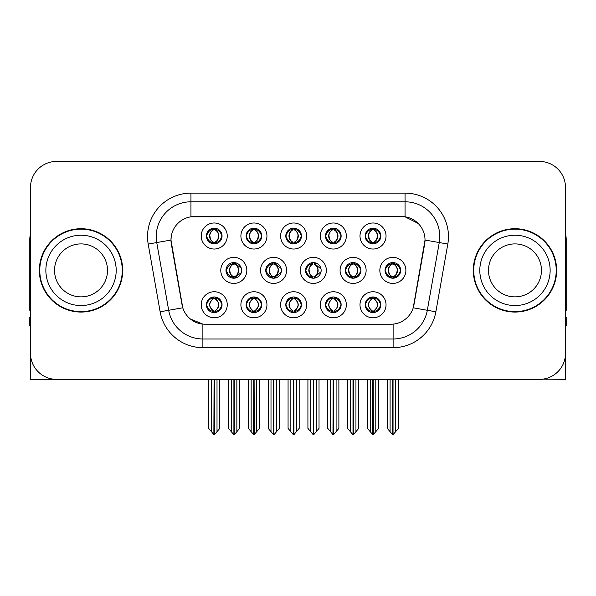 <?xml version="1.0" encoding="UTF-8"?>
<svg xmlns="http://www.w3.org/2000/svg" width="596" height="596" viewBox="0 0 596 596"><rect width="100%" height="100%" fill="white"/><g stroke="black" fill="none" stroke-linecap="round" stroke-linejoin="round"><path stroke-width="0.89" d="M345.285 270.39A7.815 7.815 0 0 0 353.1 278.205A7.815 7.815 0 0 0 360.915 270.39A7.815 7.815 0 0 0 353.1 262.575A7.815 7.815 0 0 0 345.285 270.39L345.427 270.39C346.969 266.136 348.995 264.035 351.513 264.08L350.977 262.873M340.078 270.39A13.023 13.023 0 0 0 353.1 283.413A13.023 13.023 0 0 0 366.123 270.39A13.023 13.023 0 0 0 353.1 257.368A13.023 13.023 0 0 0 340.078 270.39M206.417 304.772A7.815 7.815 0 0 0 214.232 312.587A7.815 7.815 0 0 0 222.047 304.772A7.815 7.815 0 0 0 214.232 296.957A7.815 7.815 0 0 0 206.417 304.772L206.492 304.772C207.967 308.981 210.001 311.082 212.578 311.09L213.502 311.09C208.339 306.88 208.339 302.671 213.502 298.454L213.763 298.462C208.458 302.671 208.458 306.88 213.763 311.09L213.763 311.09C208.272 306.873 208.272 302.664 213.77 298.462L212.578 298.454C210.045 298.41 208.019 300.511 206.492 304.772M201.21 304.772A13.023 13.023 0 0 0 214.232 317.795A13.023 13.023 0 0 0 227.255 304.772A13.023 13.023 0 0 0 214.232 291.749A13.023 13.023 0 0 0 201.21 304.772M385.053 270.39A7.815 7.815 0 0 0 392.861 278.205A7.815 7.815 0 0 0 400.676 270.39A7.815 7.815 0 0 0 392.861 262.575A7.815 7.815 0 0 0 385.053 270.39L385.12 270.39C386.662 266.136 388.696 264.035 391.207 264.08L390.678 262.888M379.838 270.39A13.023 13.023 0 0 0 392.861 283.413A13.023 13.023 0 0 0 405.891 270.39A13.023 13.023 0 0 0 392.861 257.368A13.023 13.023 0 0 0 379.838 270.39M206.417 236.009A7.815 7.815 0 0 0 214.232 243.824A7.815 7.815 0 0 0 222.047 236.009A7.815 7.815 0 0 0 214.232 228.194A7.815 7.815 0 0 0 206.417 236.009L206.492 236.009C208.034 231.755 210.06 229.654 212.578 229.698L212.049 228.506M201.21 236.009A13.023 13.023 0 0 0 214.232 249.031A13.023 13.023 0 0 0 227.255 236.009A13.023 13.023 0 0 0 214.232 222.986A13.023 13.023 0 0 0 201.21 236.009M365.199 304.772A7.815 7.815 0 0 0 373.014 312.587A7.815 7.815 0 0 0 380.829 304.772A7.815 7.815 0 0 0 373.014 296.957A7.815 7.815 0 0 0 365.199 304.772L365.274 304.772C366.756 308.981 368.782 311.082 371.368 311.09L372.291 311.09C367.121 306.88 367.121 302.671 372.291 298.454L372.545 298.462C367.24 302.671 367.24 306.88 372.545 311.09L372.545 311.09C367.061 306.873 367.061 302.664 372.552 298.462L371.368 298.454C368.835 298.41 366.801 300.511 365.274 304.772M359.991 304.772A13.023 13.023 0 0 0 373.014 317.795A13.023 13.023 0 0 0 386.037 304.772A13.023 13.023 0 0 0 373.014 291.749A13.023 13.023 0 0 0 359.991 304.772M265.756 270.39A7.815 7.815 0 0 0 273.564 278.205A7.815 7.815 0 0 0 281.379 270.39A7.815 7.815 0 0 0 273.564 262.575A7.815 7.815 0 0 0 265.756 270.39L266.032 270.39C267.574 266.136 269.608 264.035 272.119 264.08L271.567 262.836M260.541 270.39A13.023 13.023 0 0 0 273.564 283.413A13.023 13.023 0 0 0 286.594 270.39A13.023 13.023 0 0 0 273.564 257.368A13.023 13.023 0 0 0 260.541 270.39M285.812 236.009A7.815 7.815 0 0 0 293.627 243.824A7.815 7.815 0 0 0 301.442 236.009A7.815 7.815 0 0 0 293.627 228.194A7.815 7.815 0 0 0 285.812 236.009L285.886 236.009C287.428 231.755 289.455 229.654 291.973 229.698L291.437 228.506M280.597 236.009A13.023 13.023 0 0 0 293.627 249.031A13.023 13.023 0 0 0 306.649 236.009A13.023 13.023 0 0 0 293.627 222.986A13.023 13.023 0 0 0 280.597 236.009M225.988 270.39A7.815 7.815 0 0 0 233.803 278.205A7.815 7.815 0 0 0 241.618 270.39A7.815 7.815 0 0 0 233.803 262.575A7.815 7.815 0 0 0 225.988 270.39L226.338 270.39C227.881 266.136 229.907 264.035 232.425 264.08L231.866 262.821M220.781 270.39A13.023 13.023 0 0 0 233.803 283.413A13.023 13.023 0 0 0 246.826 270.39A13.023 13.023 0 0 0 233.803 257.368A13.023 13.023 0 0 0 220.781 270.39M325.505 304.772A7.815 7.815 0 0 0 333.32 312.587A7.815 7.815 0 0 0 341.135 304.772A7.815 7.815 0 0 0 333.32 296.957A7.815 7.815 0 0 0 325.505 304.772L325.58 304.772C327.055 308.981 329.089 311.082 331.667 311.09L332.59 311.09C327.428 306.88 327.428 302.671 332.59 298.454L332.851 298.462C327.547 302.671 327.547 306.88 332.851 311.09L332.851 311.09C327.36 306.873 327.36 302.664 332.859 298.462L331.667 298.454C329.134 298.41 327.107 300.511 325.58 304.772M320.298 304.772A13.023 13.023 0 0 0 333.32 317.795A13.023 13.023 0 0 0 346.343 304.772A13.023 13.023 0 0 0 333.32 291.749A13.023 13.023 0 0 0 320.298 304.772M325.505 236.009A7.815 7.815 0 0 0 333.32 243.824A7.815 7.815 0 0 0 341.135 236.009A7.815 7.815 0 0 0 333.32 228.194A7.815 7.815 0 0 0 325.505 236.009L325.58 236.009C327.122 231.755 329.148 229.654 331.667 229.698L331.138 228.506M320.298 236.009A13.023 13.023 0 0 0 333.32 249.031A13.023 13.023 0 0 0 346.343 236.009A13.023 13.023 0 0 0 333.32 222.986A13.023 13.023 0 0 0 320.298 236.009M246.111 236.009A7.815 7.815 0 0 0 253.926 243.824A7.815 7.815 0 0 0 261.741 236.009A7.815 7.815 0 0 0 253.926 228.194A7.815 7.815 0 0 0 246.111 236.009L246.185 236.009C247.727 231.755 249.761 229.654 252.272 229.698L251.743 228.506M240.903 236.009A13.023 13.023 0 0 0 253.926 249.031A13.023 13.023 0 0 0 266.948 236.009A13.023 13.023 0 0 0 253.926 222.986A13.023 13.023 0 0 0 240.903 236.009M365.199 236.009A7.815 7.815 0 0 0 373.014 243.824A7.815 7.815 0 0 0 380.829 236.009A7.815 7.815 0 0 0 373.014 228.194A7.815 7.815 0 0 0 365.199 236.009L365.274 236.009C366.816 231.755 368.85 229.654 371.36 229.698L370.831 228.506M359.991 236.009A13.023 13.023 0 0 0 373.014 249.031A13.023 13.023 0 0 0 386.037 236.009A13.023 13.023 0 0 0 373.014 222.986A13.023 13.023 0 0 0 359.991 236.009M305.517 270.39A7.815 7.815 0 0 0 313.332 278.205A7.815 7.815 0 0 0 321.147 270.39A7.815 7.815 0 0 0 313.332 262.575A7.815 7.815 0 0 0 305.517 270.39L305.733 270.39C307.275 266.136 309.302 264.035 311.82 264.08L311.268 262.851M300.31 270.39A13.023 13.023 0 0 0 313.332 283.413A13.023 13.023 0 0 0 326.355 270.39A13.023 13.023 0 0 0 313.332 257.368A13.023 13.023 0 0 0 300.31 270.39M246.111 304.772A7.815 7.815 0 0 0 253.926 312.587A7.815 7.815 0 0 0 261.741 304.772A7.815 7.815 0 0 0 253.926 296.957A7.815 7.815 0 0 0 246.111 304.772L246.185 304.772C247.668 308.981 249.694 311.082 252.279 311.09L253.203 311.09C248.033 306.88 248.033 302.671 253.203 298.454L253.456 298.462C248.152 302.671 248.152 306.88 253.456 311.09L253.456 311.09C247.973 306.873 247.973 302.664 253.464 298.462L252.279 298.454C249.746 298.41 247.713 300.511 246.185 304.772M240.903 304.772A13.023 13.023 0 0 0 253.926 317.795A13.023 13.023 0 0 0 266.948 304.772A13.023 13.023 0 0 0 253.926 291.749A13.023 13.023 0 0 0 240.903 304.772M285.812 304.772A7.815 7.815 0 0 0 293.627 312.587A7.815 7.815 0 0 0 301.442 304.772A7.815 7.815 0 0 0 293.627 296.957A7.815 7.815 0 0 0 285.812 304.772L285.879 304.772C287.361 308.981 289.395 311.082 291.973 311.09L292.897 311.09C287.726 306.88 287.726 302.671 292.897 298.454L293.157 298.462C287.853 302.671 287.853 306.88 293.157 311.09L293.157 311.09C287.667 306.873 287.667 302.664 293.165 298.462L291.973 298.454C289.44 298.41 287.406 300.511 285.879 304.772M280.597 304.772A13.023 13.023 0 0 0 293.627 317.795A13.023 13.023 0 0 0 306.649 304.772A13.023 13.023 0 0 0 293.627 291.749A13.023 13.023 0 0 0 280.597 304.772M170.977 240.002A23.445 23.445 0 0 0 171.335 244.069L182.048 304.847A23.445 23.445 0 0 0 205.136 324.224L390.864 324.224A23.445 23.445 0 0 0 413.952 304.847L424.665 244.069A23.445 23.445 0 0 0 401.585 216.557L194.415 216.557A23.445 23.445 0 0 0 170.977 240.002L171.238 236.53M542.755 379.145L565.507 379.354L565.507 187.472A26.045 26.045 0 0 0 539.455 161.427L56.546 161.427A26.045 26.045 0 0 0 30.493 187.472L30.493 379.354L108.807 379.354M487.193 379.354L542.755 379.354M39.351 270.39A41.675 41.675 0 0 0 81.026 312.066A41.675 41.675 0 0 0 122.701 270.39A41.675 41.675 0 0 0 81.026 228.715A41.675 41.675 0 0 0 39.351 270.39M473.298 270.39A41.675 41.675 0 0 0 514.974 312.066A41.675 41.675 0 0 0 556.649 270.39A41.675 41.675 0 0 0 514.974 228.715A41.675 41.675 0 0 0 473.298 270.39M190.944 193.119L405.057 193.119A43.411 43.411 0 0 1 447.805 244.069L435.862 311.79A43.411 43.411 0 0 1 393.114 347.662L202.886 347.662A43.411 43.411 0 0 1 160.138 311.79L148.195 244.069A43.411 43.411 0 0 1 190.944 193.119L190.944 201.798L405.057 201.798A34.732 34.732 0 0 1 439.259 242.557L427.317 310.285A34.732 34.732 0 0 1 393.114 338.982L202.886 338.982A34.732 34.732 0 0 1 168.683 310.285L156.741 242.557A34.732 34.732 0 0 1 190.944 201.798L190.944 216.817L401.585 216.557L405.057 216.817L418.154 223.425M390.864 324.224L205.136 324.224M202.886 347.662L202.886 324.112L190.377 318.987M439.259 242.557L425.022 240.046L413.229 307.797L427.317 310.285L439.259 242.557L447.805 244.069M160.138 311.79L182.771 307.797L170.977 240.046L156.741 242.557A34.732 34.732 0 0 1 156.219 236.53M413.952 304.847L413.81 305.584M182.19 305.584L182.048 304.847M539.455 161.427L56.546 161.427M30.493 187.472L30.493 353.309A26.045 26.045 0 0 0 56.546 379.354L539.455 379.354A26.045 26.045 0 0 0 565.507 353.309L565.507 187.472M370.235 431.69L370.235 379.786L369.915 379.354L370.235 379.786L367.456 379.786L367.456 379.354L367.456 428.375L372.656 434.573L372.843 379.354M378.572 379.354L378.572 428.375L373.372 434.573L373.193 379.354M378.572 428.375L378.572 379.786L375.793 379.786L375.793 431.69M376.113 379.354L375.793 379.786M374.363 297.076L373.744 298.454C378.914 302.671 378.914 306.88 373.744 311.09L373.483 311.09C378.788 306.88 378.788 302.671 373.483 298.462L373.483 298.462C378.974 302.664 378.974 306.873 373.476 311.09L374.668 311.09C377.201 311.142 379.235 309.033 380.755 304.757C379.272 300.555 377.238 298.454 374.668 298.454L375.197 297.27M373.744 298.454L374.668 298.454M400.676 270.39L400.609 270.39C399.104 266.189 397.07 264.088 394.515 264.08L393.591 264.08C396.072 265.406 397.39 267.507 397.532 270.39C397.39 273.273 396.072 275.374 393.591 276.7L394.515 276.7L395.051 277.892M391.52 262.694L392.138 264.08L391.207 264.08M393.338 276.7C395.878 275.374 397.227 273.273 397.376 270.39C397.227 267.507 395.878 265.406 393.338 264.08L393.338 264.08C395.178 264.825 396.496 266.539 397.264 269.213C397.048 273.437 395.737 275.933 393.33 276.7L393.978 278.123M400.609 270.39C399.044 274.674 397.01 276.782 394.515 276.7M392.138 264.08L392.138 264.08C389.657 265.406 388.339 267.507 388.197 270.39C388.339 273.273 389.657 275.374 392.138 276.7L391.207 276.7C388.771 276.857 386.744 274.756 385.12 270.39M392.138 276.7L392.392 276.7C389.844 275.374 388.503 273.273 388.346 270.39C388.503 267.507 389.844 265.406 392.392 264.08C390.544 264.825 389.233 266.539 388.465 269.213C388.681 273.437 389.993 275.933 392.399 276.7L391.52 278.086M398.419 379.786L398.419 428.375L395.64 431.69L395.64 379.786L398.419 379.786L398.419 379.354M387.311 379.354L387.311 428.375L392.511 434.573L393.218 434.573L395.64 431.69M395.64 379.786L395.96 379.354M393.04 379.354L393.04 434.573M389.762 379.354L390.089 379.786L387.311 379.786M390.089 379.786L390.089 431.69M392.69 434.573L392.69 379.354M373.491 242.319C376.031 240.993 377.38 238.892 377.529 236.009C377.38 233.125 376.031 231.025 373.491 229.698L373.744 229.698C376.225 231.025 377.536 233.125 377.685 236.009C377.536 238.892 376.225 240.993 373.744 242.319L374.668 242.319L375.204 243.511M373.491 229.698L374.668 229.698L375.204 228.506M371.673 243.704L372.284 242.319C369.803 240.993 368.492 238.892 368.35 236.009C368.492 233.125 369.803 231.025 372.284 229.698L372.545 229.698C369.997 231.025 368.648 233.125 368.499 236.009C368.648 238.892 369.997 240.993 372.545 242.319L372.545 242.319C370.146 241.544 368.827 239.056 368.611 234.831C369.386 232.157 370.697 230.443 372.552 229.698L371.36 229.698M380.829 236.009L380.755 236.009C379.19 240.292 377.164 242.401 374.668 242.319M380.755 236.009C379.25 231.807 377.223 229.706 374.668 229.698M372.284 242.319L371.36 242.319C368.924 242.475 366.89 240.374 365.274 236.009M30.493 325.96L29.8 325.96L29.8 317.273L30.493 317.273M30.493 310.285A17.366 17.366 0 0 0 29.8 310.33L29.8 239.13A17.366 17.366 0 0 1 30.493 234.273M330.542 431.69L330.542 379.786L330.221 379.354L330.542 379.786L327.763 379.786L327.763 379.354L327.763 428.375L332.963 434.573L333.149 379.354M338.878 379.354L338.878 428.375L333.678 434.573L333.492 379.354M338.878 428.375L338.878 379.786L336.099 379.786L336.099 431.69M336.42 379.354L336.099 379.786M334.661 297.076L334.043 298.454C339.213 302.671 339.213 306.88 334.043 311.09L333.79 311.09C339.094 306.88 339.094 302.671 333.79 298.462L333.79 298.462C339.28 302.664 339.28 306.873 333.782 311.09L334.974 311.09C337.507 311.142 339.534 309.033 341.061 304.757C339.571 300.555 337.545 298.454 334.974 298.454L335.503 297.27M334.043 298.454L334.974 298.454M290.848 431.69L290.848 379.786L290.528 379.354L290.848 379.786L288.069 379.786L288.069 379.354L288.069 428.375L293.269 434.573L293.448 379.354M299.177 379.354L299.177 428.375L293.977 434.573L293.798 379.354M299.177 428.375L299.177 379.786L296.406 379.786L296.406 431.69M296.726 379.354L296.406 379.786M294.968 297.076L294.35 298.454C299.52 302.671 299.52 306.88 294.35 311.09L294.096 311.09C299.401 306.88 299.401 302.671 294.096 298.462L294.096 298.462C299.579 302.664 299.579 306.873 294.089 311.09L295.273 311.09C297.806 311.142 299.84 309.033 301.367 304.757C299.877 300.555 297.844 298.454 295.273 298.454L295.81 297.27M294.35 298.454L295.273 298.454M251.147 431.69L251.147 379.786L250.827 379.354L251.147 379.786L248.368 379.786L248.368 379.354L248.368 428.375L253.576 434.573L253.754 379.354M259.483 379.354L259.483 428.375L254.283 434.573L254.105 379.354M259.483 428.375L259.483 379.786L256.705 379.786L256.705 431.69M257.025 379.354L256.705 379.786M255.274 297.076L254.656 298.454C259.826 302.671 259.826 306.88 254.656 311.09L254.395 311.09C259.7 306.88 259.7 302.671 254.395 298.462L254.395 298.462C259.886 302.664 259.886 306.873 254.388 311.09L255.58 311.09C258.113 311.142 260.147 309.033 261.674 304.757C260.184 300.555 258.15 298.454 255.58 298.454L256.109 297.27M254.656 298.454L255.58 298.454M211.453 431.69L211.453 379.786L211.133 379.354L211.453 379.786L208.675 379.786L208.675 379.354L208.675 428.375L213.875 434.573L214.061 379.354M219.79 379.354L219.79 428.375L214.59 434.573L214.404 379.354M219.79 428.375L219.79 379.786L217.011 379.786L217.011 431.69M217.331 379.354L217.011 379.786M215.573 297.076L214.955 298.454C220.125 302.671 220.125 306.88 214.955 311.09L214.702 311.09C220.006 306.88 220.006 302.671 214.702 298.462L214.702 298.462C220.192 302.664 220.192 306.873 214.694 311.09L215.886 311.09C218.419 311.142 220.445 309.033 221.973 304.757C220.483 300.555 218.456 298.454 215.886 298.454L216.415 297.27M214.955 298.454L215.886 298.454M354.821 276.7C357.317 276.782 359.343 274.674 360.908 270.39C359.403 266.189 357.376 264.088 354.821 264.08L353.897 264.08C356.378 265.406 357.689 267.507 357.838 270.39C357.689 273.273 356.378 275.374 353.897 276.7L354.821 276.7L355.343 277.878M351.819 262.68L352.437 264.08L351.513 264.08M353.644 276.7C356.185 275.374 357.533 273.273 357.682 270.39C357.533 267.507 356.185 265.406 353.644 264.08L353.644 264.08C355.484 264.825 356.795 266.539 357.57 269.213C357.354 273.437 356.043 275.933 353.637 276.7L354.277 278.116M352.437 264.08L352.437 264.08C349.956 265.406 348.645 267.507 348.496 270.39C348.645 273.273 349.956 275.374 352.437 276.7L351.513 276.7C349.077 276.857 347.043 274.756 345.427 270.39M351.819 278.101L352.698 276.7C350.15 275.374 348.802 273.273 348.653 270.39C348.802 267.507 350.15 265.406 352.698 264.08M358.725 379.786L358.725 428.375L355.946 431.69L355.946 379.786L358.725 379.786L358.725 379.354M347.61 379.354L347.61 428.375L352.81 434.573L353.525 434.573L355.946 431.69M355.946 379.786L356.266 379.354M353.339 379.354L353.339 434.573M350.068 379.354L350.388 379.786L347.61 379.786M350.388 379.786L350.388 431.69M352.996 434.573L352.996 379.354M321.035 269.079L315.128 264.08L314.204 264.08C316.685 265.406 317.996 267.507 318.145 270.39C317.996 273.273 316.685 275.374 314.204 276.7L315.128 276.7L315.642 277.855M312.118 262.672L312.744 264.08L311.82 264.08M313.943 276.7C316.491 275.374 317.839 273.273 317.988 270.39C317.839 267.507 316.491 265.406 313.943 264.08L313.943 264.08C315.791 264.825 317.102 266.539 317.877 269.213C317.661 273.437 316.342 275.933 313.936 276.7L314.576 278.101M321.043 271.687L315.128 276.7M312.744 264.08L312.744 264.08C310.263 265.406 308.952 267.507 308.803 270.39C308.952 273.273 310.263 275.374 312.744 276.7L311.82 276.7C309.376 276.857 307.35 274.756 305.733 270.39M312.744 276.7L312.997 276.7C310.456 275.374 309.108 273.273 308.959 270.39C309.108 267.507 310.456 265.406 312.997 264.08C311.157 264.825 309.845 266.539 309.071 269.213C309.287 273.437 310.598 275.933 313.004 276.7L312.118 278.108M319.031 379.786L319.031 428.375L316.252 431.69L316.252 379.786L319.031 379.786L319.031 379.354M307.916 379.354L307.916 428.375L313.116 434.573L313.831 434.573L316.252 431.69M316.252 379.786L316.573 379.354M313.645 379.354L313.645 434.573M310.374 379.354L310.695 379.786L307.916 379.786M310.695 379.786L310.695 431.69M313.295 434.573L313.295 379.354M281.156 268.513L275.434 264.08L274.503 264.08C276.984 265.406 278.302 267.507 278.444 270.39C278.302 273.273 276.984 275.374 274.503 276.7L275.434 276.7L275.933 277.833M272.417 262.665L273.05 264.08L272.119 264.08M274.249 276.7C276.79 275.374 278.138 273.273 278.287 270.39C278.138 267.507 276.79 265.406 274.249 264.08L274.249 264.08C276.097 264.825 277.408 266.539 278.176 269.213C277.959 273.437 276.648 275.933 274.242 276.7L274.875 278.094M281.156 272.253L275.434 276.7M273.05 264.08L273.05 264.08C270.569 265.406 269.25 267.507 269.109 270.39C269.25 273.273 270.569 275.374 273.05 276.7L272.119 276.7C269.683 276.857 267.656 274.756 266.032 270.39M273.05 276.7L273.303 276.7C270.755 275.374 269.414 273.273 269.258 270.39C269.414 267.507 270.755 265.406 273.303 264.08C271.456 264.825 270.144 266.539 269.377 269.213C269.593 273.437 270.904 275.933 273.311 276.7L272.417 278.116M279.33 379.786L279.33 428.375L276.551 431.69L276.551 379.786L279.33 379.786L279.33 379.354M268.222 379.354L268.222 428.375L273.422 434.573L274.13 434.573L276.551 431.69M276.551 379.786L276.879 379.354M273.951 379.354L273.951 434.573M270.673 379.354L271.001 379.786L268.222 379.786M271.001 379.786L271.001 431.69M273.601 434.573L273.601 379.354M241.268 268.081L235.733 264.08L234.809 264.08C237.29 265.406 238.601 267.507 238.75 270.39C238.601 273.273 237.29 275.374 234.809 276.7L235.733 276.7L236.232 277.818M232.716 262.65L233.349 264.08L232.425 264.08M234.556 276.7C237.096 275.374 238.445 273.273 238.594 270.39C238.445 267.507 237.096 265.406 234.556 264.08L234.556 264.08C236.396 264.825 237.707 266.539 238.482 269.213C238.266 273.437 236.955 275.933 234.548 276.7L235.174 278.079M241.268 272.685L235.733 276.7M233.349 264.08L233.349 264.08C230.868 265.406 229.557 267.507 229.408 270.39C229.557 273.273 230.868 275.374 233.349 276.7L232.425 276.7C229.989 276.857 227.955 274.756 226.338 270.39M232.716 278.131L233.61 276.7C231.062 275.374 229.713 273.273 229.564 270.39C229.713 267.507 231.062 265.406 233.61 264.08M239.637 379.786L239.637 428.375L236.858 431.69L236.858 379.786L239.637 379.786L239.637 379.354M228.521 379.354L228.521 428.375L233.721 434.573L234.437 434.573L236.858 431.69M236.858 379.786L237.178 379.354M234.25 379.354L234.25 434.573M230.98 379.354L231.3 379.786L228.521 379.786M231.3 379.786L231.3 431.69M233.908 434.573L233.908 379.354M334.438 228.275L333.782 229.698C335.637 230.443 336.949 232.157 337.723 234.831C337.507 239.056 336.196 241.544 333.782 242.319C336.338 240.993 337.686 238.892 337.835 236.009C337.686 233.125 336.338 231.025 333.79 229.698L334.051 229.698C336.531 231.025 337.843 233.125 337.992 236.009C337.843 238.892 336.531 240.993 334.051 242.319L334.974 242.319L335.503 243.511M333.79 229.698L334.974 229.698L335.503 228.506M331.972 243.704L332.59 242.319C330.11 240.993 328.798 238.892 328.649 236.009C328.798 233.125 330.11 231.025 332.59 229.698L332.851 229.698C330.303 231.025 328.955 233.125 328.806 236.009C328.955 238.892 330.303 240.993 332.851 242.319L332.851 242.319C330.445 241.544 329.134 239.056 328.918 234.831C329.692 232.157 331.004 230.443 332.851 229.698L331.667 229.698M341.135 236.009L341.061 236.009C339.496 240.292 337.47 242.401 334.974 242.319M341.061 236.009C339.556 231.807 337.53 229.706 334.974 229.698M332.59 242.319L331.667 242.319C329.223 242.475 327.197 240.374 325.58 236.009M294.737 228.275L294.089 229.698C295.944 230.443 297.255 232.157 298.03 234.831C297.806 239.056 296.495 241.544 294.089 242.319C296.644 240.993 297.985 238.892 298.142 236.009C297.985 233.125 296.644 231.025 294.096 229.698L294.35 229.698C296.83 231.025 298.149 233.125 298.291 236.009C298.149 238.892 296.83 240.993 294.35 242.319L295.281 242.319L295.81 243.511M294.096 229.698L295.281 229.698L295.81 228.506M292.278 243.704L292.897 242.319C290.416 240.993 289.105 238.892 288.956 236.009C289.105 233.125 290.416 231.025 292.897 229.698L293.15 229.698C290.61 231.025 289.261 233.125 289.112 236.009C289.261 238.892 290.61 240.993 293.15 242.319L293.15 242.319C290.751 241.544 289.44 239.056 289.224 234.831C289.991 232.157 291.31 230.443 293.157 229.698L291.973 229.698M301.442 236.009L301.367 236.009C299.803 240.292 297.769 242.401 295.281 242.319M301.367 236.009C299.863 231.807 297.829 229.706 295.281 229.698M292.897 242.319L291.973 242.319C289.529 242.475 287.503 240.374 285.886 236.009M254.403 242.319C256.943 240.993 258.291 238.892 258.44 236.009C258.291 233.125 256.943 231.025 254.403 229.698L254.656 229.698C257.137 231.025 258.448 233.125 258.597 236.009C258.448 238.892 257.137 240.993 254.656 242.319L255.58 242.319L256.116 243.511M254.403 229.698L255.58 229.698L256.116 228.506M252.585 243.704L253.196 242.319C250.722 240.993 249.404 238.892 249.262 236.009C249.404 233.125 250.722 231.025 253.196 229.698L253.456 229.698C250.909 231.025 249.56 233.125 249.411 236.009C249.56 238.892 250.909 240.993 253.456 242.319L253.456 242.319C251.058 241.544 249.739 239.056 249.523 234.831C250.298 232.157 251.609 230.443 253.464 229.698L252.272 229.698M261.741 236.009L261.674 236.009C260.102 240.292 258.075 242.401 255.58 242.319M261.674 236.009C260.161 231.807 258.135 229.706 255.58 229.698M253.196 242.319L252.272 242.319C249.836 242.475 247.802 240.374 246.185 236.009M215.35 228.275L214.694 229.698C216.549 230.443 217.86 232.157 218.635 234.831C218.419 239.056 217.108 241.544 214.694 242.319C217.249 240.993 218.598 238.892 218.747 236.009C218.598 233.125 217.249 231.025 214.702 229.698L214.962 229.698C217.443 231.025 218.754 233.125 218.903 236.009C218.754 238.892 217.443 240.993 214.962 242.319L215.886 242.319L216.415 243.511M214.702 229.698L215.886 229.698L216.415 228.506M212.884 243.704L213.502 242.319C211.021 240.993 209.71 238.892 209.561 236.009C209.71 233.125 211.021 231.025 213.502 229.698L213.763 229.698C211.215 231.025 209.867 233.125 209.718 236.009C209.867 238.892 211.215 240.993 213.763 242.319L213.763 242.319C211.356 241.544 210.045 239.056 209.829 234.831C210.604 232.157 211.915 230.443 213.77 229.698L212.578 229.698M222.047 236.009L221.973 236.009C220.408 240.292 218.382 242.401 215.886 242.319M221.973 236.009C220.468 231.807 218.441 229.706 215.886 229.698M213.502 242.319L212.578 242.319C210.135 242.475 208.108 240.374 206.492 236.009M107.511 270.39A26.485 26.485 0 0 0 81.026 243.906A26.485 26.485 0 0 0 54.541 270.39A26.485 26.485 0 0 0 81.026 296.868A26.485 26.485 0 0 0 107.511 270.39A26.485 26.485 0 0 1 81.026 296.868A26.485 26.485 0 0 1 54.541 270.39M122.269 270.39A41.243 41.243 0 0 0 81.026 229.147A41.243 41.243 0 0 0 39.783 270.39A41.243 41.243 0 0 0 81.026 311.634A41.243 41.243 0 0 0 122.269 270.39M541.459 270.39A26.485 26.485 0 0 0 514.974 243.906A26.485 26.485 0 0 0 488.489 270.39A26.485 26.485 0 0 0 514.974 296.868A26.485 26.485 0 0 0 541.459 270.39A26.485 26.485 0 0 1 514.974 296.868A26.485 26.485 0 0 1 488.489 270.39M556.217 270.39A41.243 41.243 0 0 0 514.974 229.147A41.243 41.243 0 0 0 473.731 270.39A41.243 41.243 0 0 0 514.974 311.634A41.243 41.243 0 0 0 556.217 270.39M565.507 317.273L566.2 317.273L566.2 325.96L565.507 325.96M565.507 234.273A17.366 17.366 0 0 1 566.2 239.13L566.2 310.33A17.366 17.366 0 0 0 565.507 310.285M405.057 193.119L405.057 216.817M393.114 324.112L393.114 347.662M148.195 244.069L156.741 242.557M427.317 310.285L435.862 311.79M371.673 297.076L372.291 298.454M374.363 312.468L373.744 311.09M371.673 312.468L372.291 311.09M371.368 298.454L370.831 297.27M374.668 311.09L375.197 312.274M371.368 311.09L370.831 312.274M394.515 264.08L395.051 262.888M394.209 262.694L393.591 264.08M394.209 278.086L393.591 276.7M391.207 276.7L390.678 277.892M374.363 243.704L373.744 242.319M374.363 228.313L373.744 229.698M371.673 228.313L372.284 229.698M371.36 242.319L370.831 243.511M331.979 297.076L332.59 298.454M334.661 312.468L334.043 311.09M331.979 312.468L332.59 311.09M331.667 298.454L331.138 297.27M334.974 311.09L335.503 312.274M331.667 311.09L331.138 312.274M292.278 297.076L292.897 298.454M294.968 312.468L294.35 311.09M292.278 312.468L292.897 311.09M291.973 298.454L291.444 297.27M295.273 311.09L295.81 312.274M291.973 311.09L291.444 312.274M252.585 297.076L253.203 298.454M255.274 312.468L254.656 311.09M252.585 312.468L253.203 311.09M252.279 298.454L251.743 297.27M255.58 311.09L256.109 312.274M252.279 311.09L251.743 312.274M212.891 297.076L213.502 298.454M215.573 312.468L214.955 311.09M212.891 312.468L213.502 311.09M212.578 298.454L212.049 297.27M215.886 311.09L216.415 312.274M212.578 311.09L212.049 312.274M354.821 264.08L355.343 262.903M354.508 262.702L353.897 264.08M354.508 278.079L353.897 276.7M351.513 276.7L350.977 277.907M315.128 264.08L315.642 262.925M314.807 262.717L314.204 264.08M314.807 278.064L314.204 276.7M311.82 276.7L311.268 277.93M275.434 264.08L275.933 262.94M275.106 262.732L274.503 264.08M275.106 278.049L274.503 276.7M272.119 276.7L271.567 277.945M235.733 264.08L236.232 262.963M235.405 262.739L234.809 264.08M235.405 278.041L234.809 276.7M232.425 276.7L231.866 277.959M334.669 243.704L334.051 242.319M334.669 228.313L334.051 229.698M331.972 228.313L332.59 229.698M331.667 242.319L331.138 243.511M294.968 243.704L294.35 242.319M294.968 228.313L294.35 229.698M292.278 228.313L292.897 229.698M291.973 242.319L291.437 243.511M255.274 243.704L254.656 242.319M255.274 228.313L254.656 229.698M252.585 228.313L253.196 229.698M252.272 242.319L251.743 243.511M215.581 243.704L214.962 242.319M215.581 228.313L214.962 229.698M212.884 228.313L213.502 229.698M212.578 242.319L212.049 243.511M45.862 270.39A35.164 35.164 0 0 1 81.026 235.226A35.164 35.164 0 0 1 116.19 270.39A35.164 35.164 0 0 1 81.026 305.554A35.164 35.164 0 0 1 45.862 270.39M479.81 270.39A35.164 35.164 0 0 1 514.974 235.226A35.164 35.164 0 0 1 550.138 270.39A35.164 35.164 0 0 1 514.974 305.554A35.164 35.164 0 0 1 479.81 270.39M374.132 297.039L373.476 298.462M371.904 297.039L372.552 298.454M374.132 312.505L373.476 311.09M371.904 312.505L372.552 311.09M393.978 262.657L393.33 264.08M391.751 262.657L392.399 264.08M391.751 278.123L392.399 276.7M374.132 228.275L373.483 229.698C375.331 230.443 376.642 232.157 377.417 234.831C377.201 239.056 375.89 241.544 373.483 242.319L374.132 243.742M371.897 228.275L372.552 229.698M371.897 243.742L372.552 242.319M334.43 297.039L333.782 298.462M332.203 297.039L332.859 298.454M334.43 312.505L333.782 311.09M332.203 312.505L332.859 311.09M294.737 297.039L294.089 298.462M292.509 297.039L293.165 298.454M294.737 312.505L294.089 311.09M292.509 312.505L293.165 311.09M255.043 297.039L254.388 298.462M252.816 297.039L253.464 298.454M255.043 312.505L254.388 311.09M252.816 312.505L253.464 311.09M215.342 297.039L214.694 298.462M213.115 297.039L213.77 298.454M215.342 312.505L214.694 311.09M213.115 312.505L213.77 311.09M354.277 262.665L353.637 264.08M352.05 262.65L352.705 264.08C350.85 264.825 349.539 266.539 348.764 269.213C348.98 273.437 350.292 275.933 352.705 276.7L352.05 278.131M314.576 262.672L313.936 264.08M312.349 262.635L313.004 264.08M312.349 278.138L313.004 276.7M274.875 262.687L274.242 264.08M272.648 262.627L273.311 264.08M272.648 278.153L273.311 276.7M235.174 262.694L234.548 264.08M232.947 262.62L233.617 264.08C231.762 264.825 230.451 266.539 229.676 269.213C229.892 273.437 231.203 275.933 233.617 276.7L232.947 278.161M333.782 242.319L334.438 243.742M332.203 228.275L332.851 229.698M332.203 243.742L332.851 242.319M294.089 242.319L294.737 243.742M292.509 228.275L293.157 229.698M292.509 243.742L293.157 242.319M255.043 228.275L254.395 229.698C256.243 230.443 257.554 232.157 258.329 234.831C258.113 239.056 256.801 241.544 254.395 242.319L255.043 243.742M252.808 228.275L253.464 229.698M252.808 243.742L253.464 242.319M214.694 242.319L215.35 243.742M213.115 228.275L213.77 229.698M213.115 243.742L213.77 242.319"/></g></svg>
